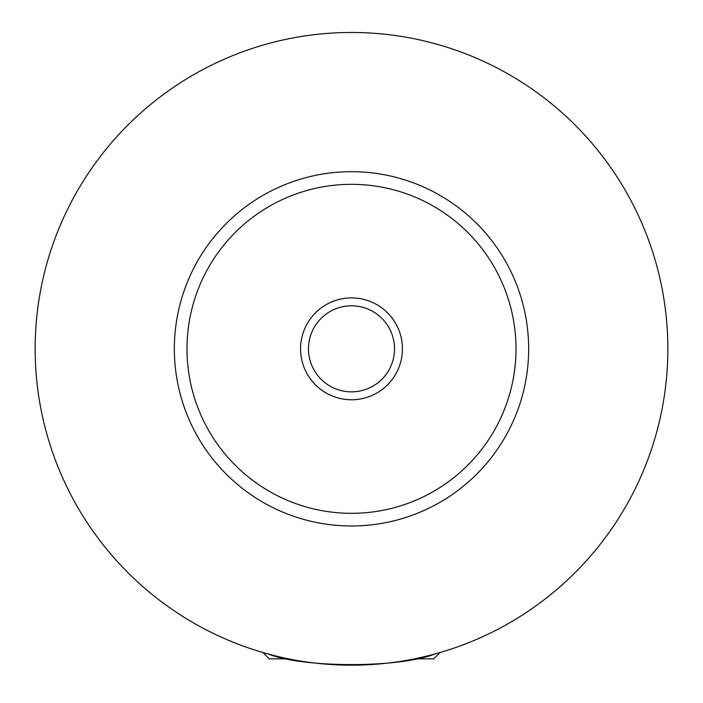 <?xml version="1.0" encoding="UTF-8"?>
<svg xmlns="http://www.w3.org/2000/svg" width="703" height="703" viewBox="0 0 703 703"><rect width="100%" height="100%" fill="white"/><g stroke="black" fill="none" stroke-linecap="round" stroke-linejoin="round"><path stroke-width="1.05" d="M288.546 658.852L269.249 658.852L262.922 652.525M440.078 652.525L433.751 658.852L414.454 658.852M444.973 651.048L452.574 648.597M268.238 654.027C303.564 668.105 399.436 668.105 434.762 654.027M402.432 348.829A50.932 50.932 0 0 0 351.5 297.896A50.932 50.932 0 0 0 300.568 348.829A50.932 50.932 0 0 0 351.5 399.761A50.932 50.932 0 0 0 402.432 348.829M308.476 348.829A43.024 43.024 0 0 0 351.5 391.852A43.024 43.024 0 0 0 394.524 348.829A43.024 43.024 0 0 0 351.5 305.805A43.024 43.024 0 0 0 308.476 348.829M528.656 348.829A177.156 177.156 0 0 1 351.5 525.985A177.156 177.156 0 0 1 174.344 348.829A177.156 177.156 0 0 1 351.5 171.673A177.156 177.156 0 0 1 528.656 348.829M667.85 348.829A316.35 316.35 0 0 1 351.5 665.179A316.35 316.35 0 0 1 35.15 348.829A316.35 316.35 0 0 1 351.5 32.479A316.35 316.35 0 0 1 667.85 348.829M516.002 348.829A164.502 164.502 0 0 0 351.5 184.327A164.502 164.502 0 0 0 186.998 348.829A164.502 164.502 0 0 0 351.5 513.331A164.502 164.502 0 0 0 516.002 348.829"/></g></svg>
